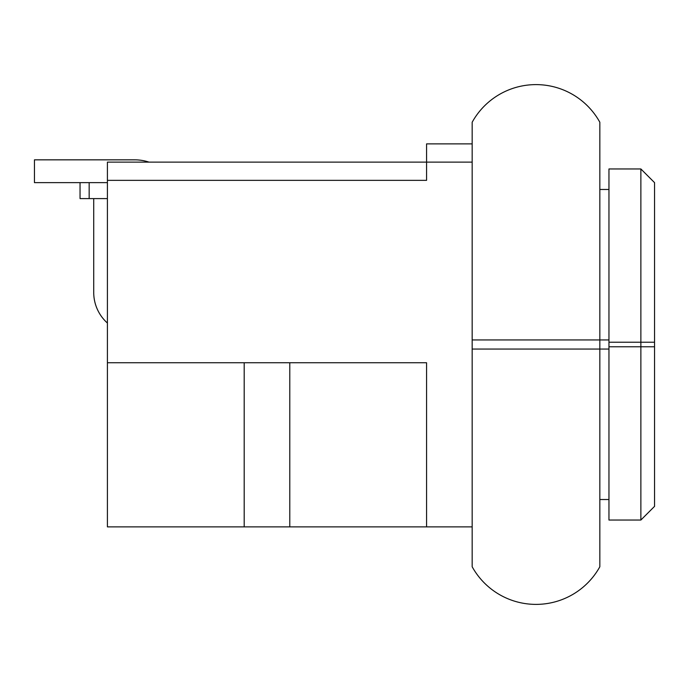 <?xml version="1.0" encoding="UTF-8"?>
<svg xmlns="http://www.w3.org/2000/svg" width="689" height="689" viewBox="0 0 689 689"><rect width="100%" height="100%" fill="white"/><g stroke="black" fill="none" stroke-linecap="round" stroke-linejoin="round"><path stroke-width="1.03" d="M472.172 162.122L472.172 143.88L426.569 143.88L426.569 162.122L472.172 162.122L472.172 526.878L426.569 526.878L426.569 362.741L426.569 526.878L107.406 526.878L107.406 362.741L244.19 362.741L244.19 526.878M289.785 526.878L289.785 362.741L426.569 362.741M107.406 180.354L426.569 180.354L426.569 162.122L107.406 162.122L107.406 362.741M289.785 362.741L244.19 362.741M599.835 499.525L608.955 499.525M599.835 189.475L608.955 189.475L599.835 189.475M426.569 143.88L472.172 143.88L472.172 122.237A72.956 72.956 0 0 1 599.835 122.237L599.835 349.056L608.955 349.056M426.569 162.122L289.785 162.122M608.955 168.96L640.873 168.96L608.955 168.96L608.955 520.04L640.873 520.04L654.55 506.363L654.55 182.637L640.873 168.96L640.873 520.04M89.165 182.637L89.165 198.596L80.045 198.596L80.045 182.637M107.406 198.596L89.165 198.596M640.873 168.96L654.55 182.637M107.406 323.046A41.039 41.039 0 0 1 93.721 292.463L93.721 198.596M107.406 182.637L34.45 182.637L34.45 159.839L134.76 159.839A45.595 45.595 0 0 1 148.996 162.122M472.172 526.878L472.172 566.763A72.956 72.956 0 0 0 599.835 566.763L599.835 349.056L472.172 349.056M608.955 339.944L472.172 339.944M608.955 346.782L654.55 346.782M608.955 342.218L654.55 342.218"/></g></svg>
